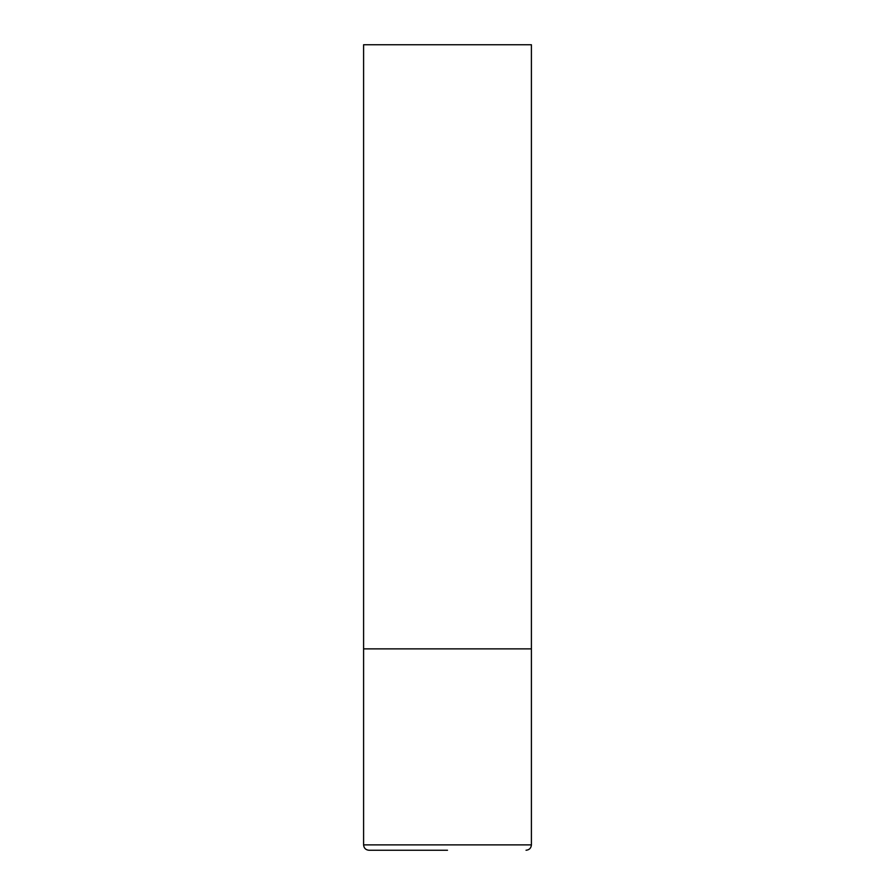 <?xml version="1.0" encoding="UTF-8"?>
<svg xmlns="http://www.w3.org/2000/svg" width="895" height="895" viewBox="0 0 895 895"><rect width="100%" height="100%" fill="white"/><g stroke="black" fill="none" stroke-linecap="round" stroke-linejoin="round"><path stroke-width="1.34" d="M363.594 844.88L531.406 844.88L531.406 648.875L363.594 648.875L531.406 648.875L531.406 44.75L363.594 44.75L363.594 844.88C363.907 848.147 365.697 849.937 368.964 850.25L447.5 850.25M531.406 844.88C531.093 848.147 529.303 849.937 526.036 850.25"/></g></svg>
